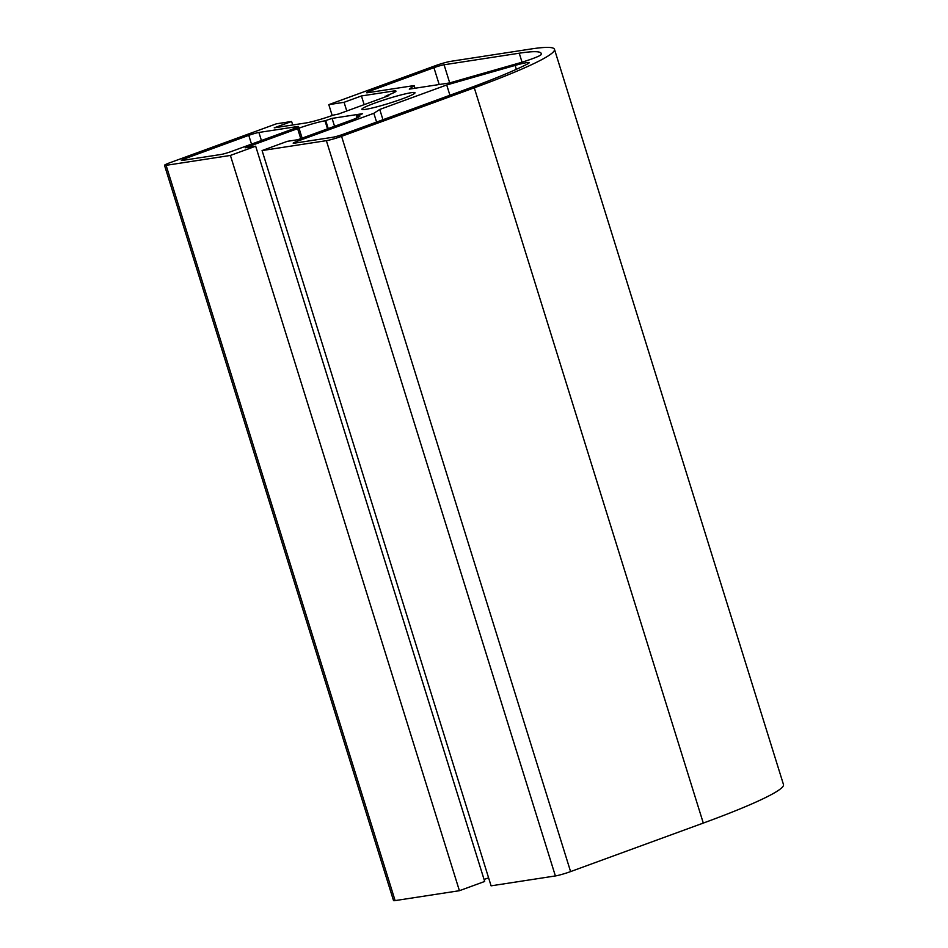 <?xml version="1.0" encoding="UTF-8"?>
<svg xmlns="http://www.w3.org/2000/svg" width="948" height="948" viewBox="0 0 948 948"><rect width="100%" height="100%" fill="white"/><g stroke="black" fill="none" stroke-linecap="round" stroke-linejoin="round"><path stroke-width="1.42" d="M414.158 85.569L367.611 92.726A7.726 0.664 162.7 0 1 366.544 92.714A7.726 0.664 162.7 0 1 370.111 91.008L433.935 67.675A7.726 0.664 162.7 0 1 444.079 64.772L519.243 53.206A159.999 13.663 162.7 0 1 541.19 53.444A159.999 13.663 162.7 0 1 541 54.7A19.327 1.647 162.7 0 1 518.141 63.338L449.719 82.903L409.287 89.124L414.158 85.569L414.999 88.247M294.247 143.195A7.726 0.664 162.7 0 1 293.181 143.195A7.726 0.664 162.7 0 1 296.748 141.477L373.844 113.298L379.757 109.447L446.709 84.965L515.131 65.412A19.327 1.647 162.7 0 1 529.162 62.71A19.327 1.647 162.7 0 1 527.503 63.978A159.999 13.663 162.7 0 1 467.423 88.863L342.927 134.367A7.726 0.664 162.7 0 1 332.784 137.27L294.247 143.195M446.709 84.965L449.921 95.262M379.757 109.447L382.956 119.744M373.844 113.298L376.581 122.067M231.122 151.573A7.726 0.664 162.7 0 1 220.979 154.477L182.443 160.413A7.726 0.664 162.7 0 1 181.376 160.402A7.726 0.664 162.7 0 1 184.943 158.683L248.779 135.351A7.726 0.664 162.7 0 1 258.911 132.459L297.447 126.522A7.726 0.664 162.7 0 1 298.513 126.534A7.726 0.664 162.7 0 1 294.947 128.253L231.122 151.573M411.183 92.703A27.824 2.382 162.7 0 1 414.999 92.75A27.824 2.382 162.7 0 1 389.142 103.296A27.824 2.382 162.7 0 1 361.863 109.293A27.824 2.382 162.7 0 1 380.966 100.938A27.824 2.382 162.7 0 1 411.183 92.703M291.605 121.474L274.233 127.826L305.908 122.956A20.868 1.778 -17.3 0 0 333.269 115.135L338.353 114.08L388.905 95.606L386.357 95.724A20.868 1.778 -17.3 0 0 395.98 91.103A20.868 1.778 -17.3 0 0 393.112 91.079L361.437 95.949L344.065 102.301L328.802 104.647L435.286 65.732A11.589 0.995 162.7 0 1 450.49 61.383L530.619 49.047A173.911 14.86 162.7 0 1 554.473 49.308A173.911 14.86 162.7 0 1 474.284 87.808L341.576 136.322A11.589 0.995 162.7 0 1 326.373 140.66L262.075 150.554L287.351 141.323L297.85 139.7L350.298 120.538A20.868 1.778 -17.3 0 0 359.92 115.917A20.868 1.778 -17.3 0 0 357.064 115.881L362.61 113.689L332.084 118.382L325.01 120.811A20.868 1.778 -17.3 0 0 297.636 128.632L245.188 147.805L255.676 146.193L230.4 155.436L166.101 165.331A11.589 0.995 162.7 0 1 164.514 165.308A11.589 0.995 162.7 0 1 169.858 162.748L276.342 123.821L291.605 121.474L292.707 124.982M164.514 165.308L393.527 900.588A11.589 0.995 -17.3 0 0 395.115 900.6L459.413 890.705L484.689 881.462L255.676 146.193M230.4 155.436L459.413 890.705M484.073 879.471L488.587 877.824M325.768 120.692L328.233 128.596M332.084 118.382L334.549 126.285M356.294 116L356.886 117.896M262.075 150.554L491.088 885.835L555.386 875.94A11.589 0.995 -17.3 0 0 570.589 871.591L703.298 823.077A173.911 14.86 -17.3 0 0 783.486 784.577L554.473 49.308M328.802 104.647L332.191 115.526M344.065 102.301L346.778 110.999M361.437 95.949L364.151 104.647M385.089 96.186L385.315 96.909M519.243 53.206L522.04 62.189M444.079 64.772L449.719 82.903M433.935 67.675L439.185 84.514M370.111 91.008L370.502 92.276M296.748 141.477L297.151 142.757M515.131 65.412L516.352 69.323M297.447 126.522L297.648 127.151M258.911 132.459L261.411 140.505M248.779 135.351L251.504 144.132M184.943 158.683L185.346 159.963M166.101 165.331L395.115 900.6M297.636 128.632L300.753 138.645M325.01 120.811L327.51 128.857M357.064 115.881L357.586 117.564M326.373 140.66L555.386 875.94M341.576 136.322L570.589 871.591M474.284 87.808L703.298 823.077M393.112 91.079L393.633 92.762M302.128 138.147L298.513 126.534"/></g></svg>
